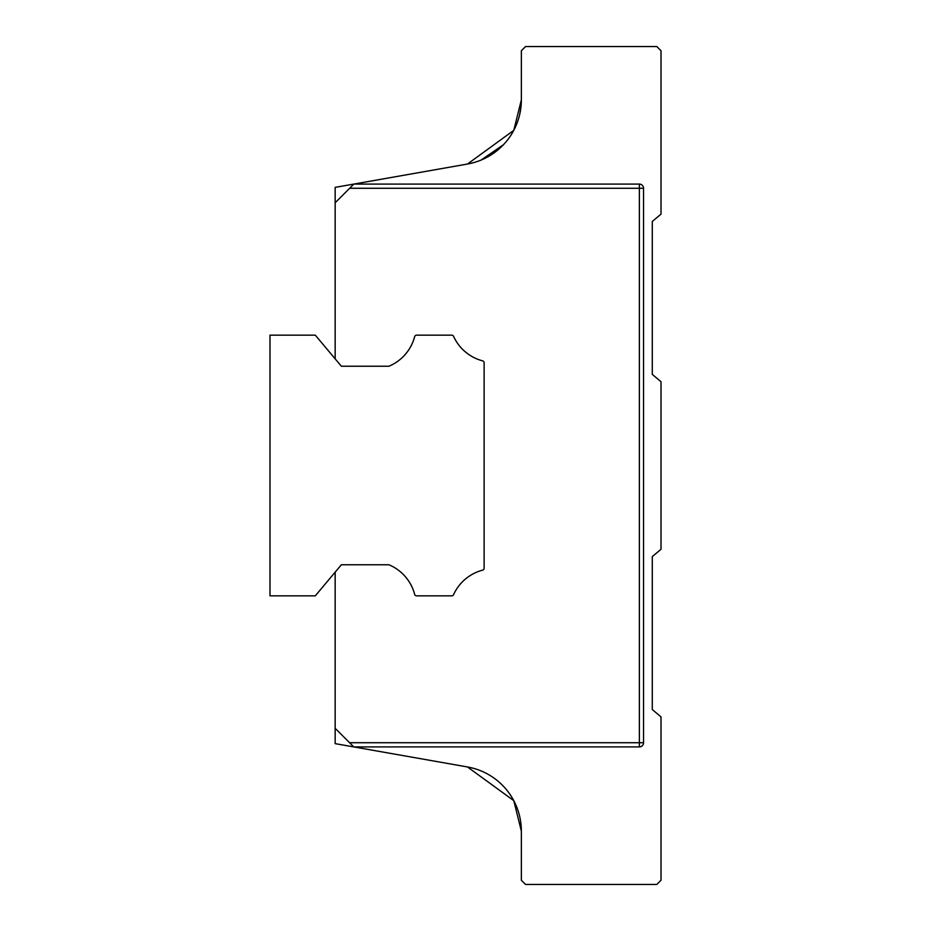 <?xml version="1.0" encoding="UTF-8"?>
<svg xmlns="http://www.w3.org/2000/svg" width="931" height="931" viewBox="0 0 931 931"><rect width="100%" height="100%" fill="white"/><g stroke="black" fill="none" stroke-linecap="round" stroke-linejoin="round"><path stroke-width="1.4" d="M335.16 202.76L335.16 187.364L353.815 184.082L639.364 184.082L353.838 184.082L335.16 202.76L335.16 358.831L341.363 366.232L315.295 335.16L269.99 335.16L269.99 595.84L315.295 595.84L341.363 564.768L335.16 572.169L335.16 728.298L353.78 746.918L335.16 743.636L335.16 728.298M341.363 366.232L388.553 366.232A1.955 1.955 0 0 0 389.321 366.069A44.316 44.316 0 0 0 414.667 336.615A1.955 1.955 0 0 1 416.553 335.16L451.779 335.16A1.955 1.955 0 0 1 453.56 336.312A44.316 44.316 0 0 0 482.665 360.867A1.955 1.955 0 0 1 484.12 362.764L484.12 568.236A1.955 1.955 0 0 1 482.665 570.133A44.316 44.316 0 0 0 453.56 594.688A1.955 1.955 0 0 1 451.779 595.84L416.553 595.84A1.955 1.955 0 0 1 414.667 594.385A44.316 44.316 0 0 0 389.321 564.931A1.955 1.955 0 0 0 388.553 564.768L341.363 564.768L388.553 564.768M520.941 107.193L519.603 114.897M517.217 122.729L513.784 130.34L521.36 99.85L521.36 50.74L525.55 46.55L656.821 46.55L661.01 50.74L661.01 214.13L652.282 221.45L652.282 374.39L661.01 381.71L661.01 549.29L652.282 556.61L652.282 709.55L661.01 716.87L661.01 880.26L656.821 884.45L525.55 884.45L521.36 880.26L521.36 831.15A65.17 65.17 0 0 0 467.502 766.969L353.78 746.918L639.364 746.918A4.19 4.19 0 0 0 643.554 742.729L643.554 188.271A4.19 4.19 0 0 0 639.364 184.082A4.19 4.19 0 0 1 643.554 188.271L349.649 188.271M503.45 144.724L481.141 160.062M513.784 130.34L467.502 164.031L341.782 186.2M521.36 831.15L513.784 800.66L467.502 766.969M353.815 184.082L467.502 164.031A65.17 65.17 0 0 0 521.36 99.85M349.591 742.729L639.364 742.729L639.364 746.918A4.19 4.19 0 0 0 643.554 742.729A4.19 4.19 0 0 1 639.364 746.918L353.78 746.918M416.553 335.16L451.779 335.16M484.12 362.764L484.12 400.33M484.12 530.67L484.12 568.236M451.779 595.84L416.553 595.84M643.554 742.729L639.364 742.729L639.364 184.082A4.19 4.19 0 0 1 643.554 188.271"/></g></svg>
